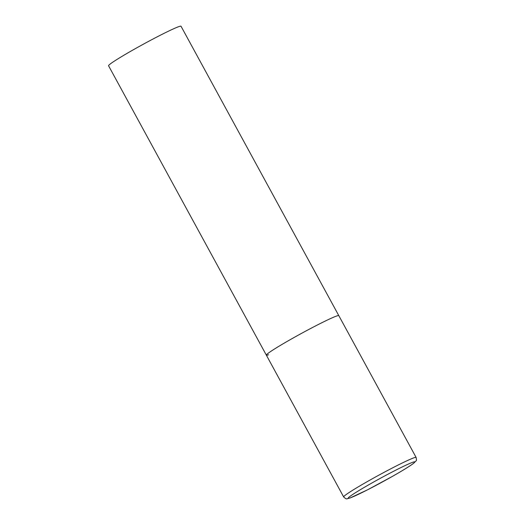 <?xml version="1.0" encoding="UTF-8"?>
<svg xmlns="http://www.w3.org/2000/svg" width="525" height="525" viewBox="0 0 525 525"><rect width="100%" height="100%" fill="white"/><g stroke="black" fill="none" stroke-linecap="round" stroke-linejoin="round"><path stroke-width="0.79" d="M290.082 339.747A41.265 2.277 151.4 0 0 266.346 355.143A41.265 2.277 -28.6 0 1 295.693 336.584A41.265 2.277 -28.6 0 1 336.597 316.024A41.265 2.277 -28.6 0 1 338.802 315.637A41.265 2.277 151.4 0 0 290.082 339.747M268.551 354.762A41.265 2.277 -28.6 0 1 266.346 355.143L108.563 65.756A41.265 2.277 -28.6 0 1 137.917 47.197A41.265 2.277 -28.6 0 1 178.822 26.631A41.265 2.277 -28.6 0 1 181.027 26.25L416.115 457.439A41.265 2.277 151.4 0 0 367.395 481.543A41.265 2.277 151.4 0 0 343.658 496.945C346.848 499.793 346.073 498.855 350.011 498.008L367.69 489.746L393.015 476.057C402.885 470.426 409.71 466.213 413.483 463.417L416.036 460.904C416.528 460.957 416.555 459.802 416.115 457.439M369.974 484.089A37.964 2.093 151.4 0 0 350.162 497.903A37.964 2.093 151.4 0 0 392.956 476.077A37.964 2.093 151.4 0 0 412.768 462.262A37.964 2.093 151.4 0 0 369.974 484.089M266.346 355.143L343.658 496.945"/></g></svg>
